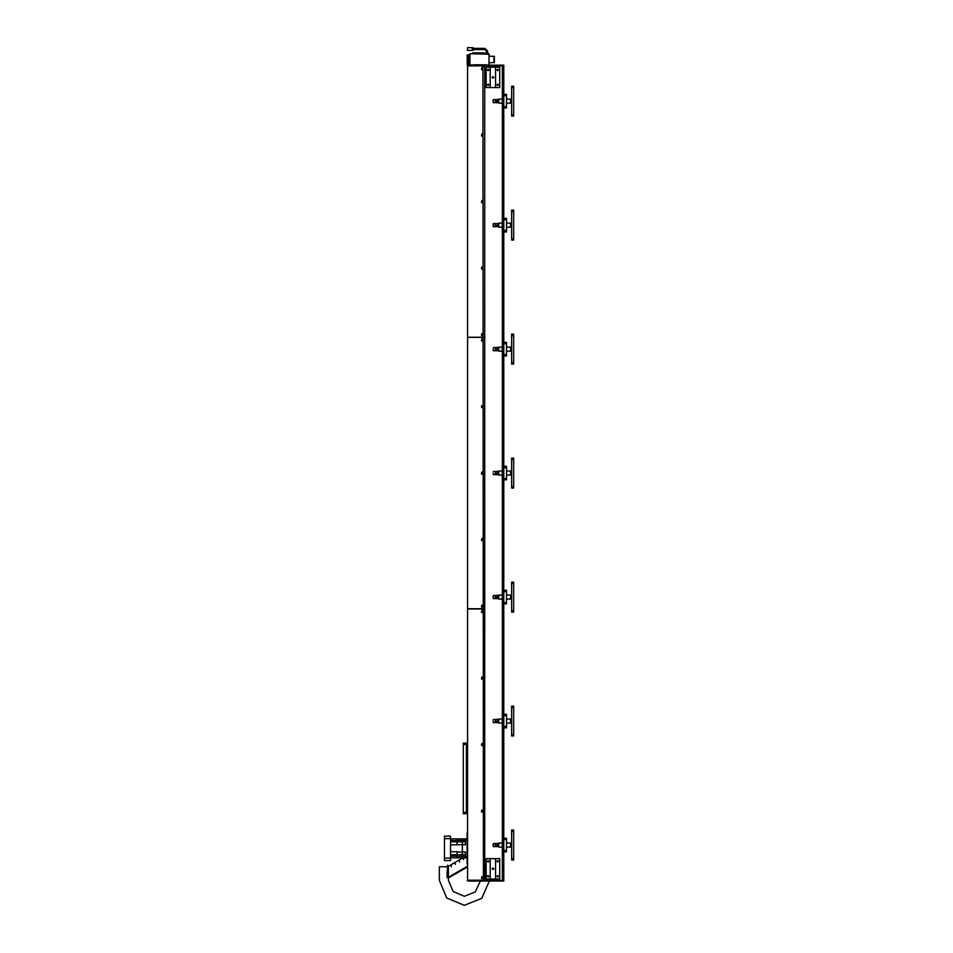 <?xml version="1.0" encoding="UTF-8"?>
<svg xmlns="http://www.w3.org/2000/svg" width="953" height="953" viewBox="0 0 953 953"><rect width="100%" height="100%" fill="white"/><g stroke="black" fill="none" stroke-linecap="round" stroke-linejoin="round"><path stroke-width="1.43" d="M482.242 135.076L481.563 135.076L482.242 135.076M482.242 201.595L481.563 201.595L482.242 201.595M482.242 340.054L481.563 340.054L482.242 340.054M482.242 406.574L481.563 406.574L482.242 406.574M482.242 473.093L481.563 473.093L482.242 473.093M482.242 268.103L481.563 268.103L482.242 268.103M482.242 334.622L481.563 334.622L482.242 334.622M482.242 539.601L481.563 539.601L482.242 539.601M482.242 606.12L481.563 606.12L482.242 606.12M482.242 877.618L481.563 877.618L482.242 877.618M482.242 811.098L481.563 811.098L482.242 811.098M482.242 744.591L481.563 744.591L482.242 744.591M482.242 678.071L481.563 678.071L482.242 678.071M482.242 611.552L481.563 611.552L482.242 611.552M482.242 68.556L481.563 68.556L482.242 68.556M493.725 77.384L492.892 78.206L492.07 77.384L492.892 78.206L493.725 77.384L492.892 76.55L492.07 77.384L492.892 76.55L493.725 77.384M498.336 69.914L497.645 70.605L496.954 69.914L497.645 70.605L498.336 69.914L497.645 69.224L496.954 69.914L497.645 69.224L498.336 69.914M498.336 84.841L497.645 85.532L496.954 84.841L497.645 85.532L498.336 84.841L497.645 84.15L496.954 84.841L497.645 84.15L498.336 84.841M488.841 69.914L488.139 70.605L487.448 69.914L488.139 70.605L488.841 69.914L488.139 69.224L487.448 69.914L488.139 69.224L488.841 69.914M488.841 84.841L488.139 85.532L487.448 84.841L488.139 85.532L488.841 84.841L488.139 84.15L487.448 84.841L488.139 84.15L488.841 84.841M498.336 876.26L497.645 876.951L496.954 876.26L497.645 876.951L498.336 876.26L497.645 875.569L496.954 876.26L497.645 875.569L498.336 876.26M498.336 861.333L497.645 862.024L496.954 861.333L497.645 862.024L498.336 861.333L497.645 860.642L496.954 861.333L497.645 860.642L498.336 861.333M493.725 868.802L492.892 869.624L492.07 868.802L492.892 869.624L493.725 868.802L492.892 867.969L492.07 868.802L492.892 867.969L493.725 868.802M488.841 876.26L488.139 876.951L487.448 876.26L488.139 876.951L488.841 876.26L488.139 875.569L487.448 876.26L488.139 875.569L488.841 876.26M488.841 861.333L488.139 862.024L487.448 861.333L488.139 862.024L488.841 861.333L488.139 860.642L487.448 861.333L488.139 860.642L488.841 861.333M467.649 880.334L467.649 881.013L467.232 880.334L503.756 880.334L503.756 65.84L502.398 65.84L503.756 65.84L503.756 65.161L484.755 65.161L484.755 65.84L502.398 65.84L502.398 65.161M495.608 858.617L486.101 858.617L486.101 878.976L499.682 878.976L499.682 858.617L495.608 858.617L495.608 878.976M490.176 858.617L490.176 878.976M490.176 67.198L490.176 87.557L486.101 87.557L486.101 67.198L499.682 67.198L499.682 87.557L495.608 87.557L495.608 67.198M490.176 87.557L495.608 87.557M503.756 106.569L506.472 106.569L506.472 107.927L503.756 107.927M506.472 106.569L506.472 95.705L503.756 95.705M506.472 95.705L506.472 94.347L503.756 94.347M503.756 230.555L506.472 230.555L506.472 231.913L503.756 231.913M506.472 230.555L506.472 219.69L503.756 219.69M506.472 219.69L506.472 218.332L503.756 218.332M503.756 354.528L506.472 354.528L506.472 355.886L503.756 355.886M506.472 354.528L506.472 343.676L503.756 343.676M506.472 343.676L506.472 342.318L503.756 342.318M503.756 478.513L506.472 478.513L506.472 479.871L503.756 479.871M506.472 478.513L506.472 467.661L503.756 467.661M506.472 467.661L506.472 466.303L503.756 466.303M503.756 602.499L506.472 602.499L506.472 603.857L503.756 603.857M506.472 602.499L506.472 591.646L503.756 591.646M506.472 591.646L506.472 590.288L503.756 590.288M503.756 726.484L506.472 726.484L506.472 727.842L503.756 727.842M506.472 726.484L506.472 715.632L503.756 715.632M506.472 715.632L506.472 714.274L503.756 714.274M503.756 850.469L506.472 850.469L506.472 851.827L503.756 851.827M506.472 850.469L506.472 839.605L503.756 839.605M506.472 839.605L506.472 838.259L503.756 838.259M484.755 881.013L502.398 881.013L502.398 880.334L484.755 880.334L484.755 881.013L483.397 881.013L482.98 65.161L484.755 65.161M463.301 744.484L463.301 743.126L466.422 743.126L466.422 744.484L463.301 744.484L463.301 812.361L466.422 812.361L466.422 813.719L463.301 813.719L463.301 812.361M467.232 744.484L466.422 744.484L466.422 812.361L467.232 812.361M466.422 743.126L467.232 743.126M467.232 756.706L466.422 756.706M451.186 866.753L451.186 865.669L451.186 866.753M455.296 864.371L455.296 863.287L455.296 864.371M459.417 862L459.417 860.916L459.417 862M463.527 859.618L463.527 858.534L463.527 859.618M448.434 877.296L467.232 866.444M447.612 872.924L447.612 865.133L447.076 872.924M447.612 877.594L447.612 873.579M448.434 877.927L467.232 867.063M447.076 877.594L447.076 873.579M462.979 857.831L447.612 866.706M466.422 800.139L467.232 800.139M467.232 813.719L466.422 813.719M467.232 833.399L467.232 832.719M467.232 863.942L467.232 863.263M467.101 863.263L467.101 833.399M467.101 857.831L462.419 857.831L462.419 851.791L462.419 854.758L465.469 854.758M467.101 856.544L465.469 856.544L465.469 857.831M467.101 840.117L465.469 840.117L465.469 844.68L462.419 844.87L462.419 841.904L462.419 851.791L465.469 851.982L465.469 856.544M467.101 838.831L465.469 838.831L465.469 840.117M462.419 838.831L462.419 840.522L462.348 838.831L462.419 840.522L465.469 840.439M462.491 840.439L462.491 838.831L465.469 838.831M462.419 857.831L462.419 856.139L462.419 857.831L457.059 857.831L456.987 856.139L450.543 856.139M465.469 841.904L462.419 841.904L462.419 840.522L462.348 844.68L457.059 844.68L456.987 841.904L457.059 844.68M465.469 856.223L462.491 856.223M462.491 851.982L462.491 854.758M462.491 841.904L462.491 844.68M450.543 854.758L457.059 854.758L457.059 851.982L462.348 851.982L462.348 857.831M457.059 854.758L462.348 854.758M462.348 841.904L457.059 841.904M450.543 840.522L456.987 840.522L457.059 838.831L462.348 838.831M457.059 840.439L462.348 840.439M462.348 856.223L457.059 856.223M462.348 851.982L462.348 844.68M456.987 854.758L457.059 851.982M450.543 844.87L456.987 844.87M450.543 851.791L456.987 851.791M450.543 841.904L456.987 841.904M456.987 840.522L457.059 838.831M450.543 838.831L456.987 838.831M450.543 857.831L457.059 857.831L456.987 856.139M444.432 860.547L444.432 857.938L444.432 860.547M444.503 836.115L444.432 838.723L444.432 836.115L450.471 836.115L450.471 838.616L444.503 838.616M444.503 858.045L450.471 858.045L450.471 860.547L444.503 860.547M444.432 838.723L444.432 857.938M450.471 836.115L450.471 838.616M450.543 838.723L450.471 858.045M450.543 857.938L450.471 860.547M467.649 881.013L482.98 881.013L482.98 880.334M502.398 848.158L502.398 880.334L503.756 880.334L503.756 881.013L502.398 881.013M481.896 405.454L481.896 407.693L481.896 405.454M481.896 338.934L481.896 341.174L481.896 338.934M481.896 471.973L481.896 474.213L481.896 471.973M481.896 538.481L481.896 540.72L481.896 538.481M481.896 605L481.896 607.24L481.896 605M481.456 606.799L482.337 606.799M481.456 540.28L482.337 540.28M481.456 473.772L482.337 473.772M483.397 337.41L467.613 337.41L467.613 608.764L483.397 608.764M481.456 407.253L482.337 407.253M481.456 340.733L482.337 340.733M467.613 608.764L467.613 337.41M481.896 133.956L481.896 136.196L481.896 133.956M481.896 67.437L481.896 69.676L481.896 67.437M481.896 200.475L481.896 202.715L481.896 200.475M481.896 266.983L481.896 269.222L481.896 266.983M481.896 333.502L481.896 335.742L481.896 333.502M481.456 335.301L482.337 335.301M481.456 268.782L482.337 268.782M481.456 202.274L482.337 202.274M483.397 65.912L467.613 65.912L467.613 337.267L483.397 337.267M481.456 135.755L482.337 135.755M481.456 69.235L482.337 69.235M467.613 337.267L467.613 65.912M476.226 608.764L479.693 608.836L476.226 608.907M467.649 65.161L467.649 65.84L467.232 65.161L482.98 65.161M467.649 65.84L482.98 65.84M484.755 880.334L484.755 65.84L483.397 65.84L483.397 65.161M484.755 65.84L502.398 65.84L502.398 98.016M448.434 880.334L453.092 891.591L464.349 896.249L475.321 891.865L480.252 881.013L475.321 891.865L464.349 896.249L453.092 891.591L448.434 880.334L448.434 866.765L447.612 866.765M447.076 866.765L439.333 866.765L439.333 880.334L446.659 898.024L464.349 905.35L481.753 898.298L489.354 881.013M511.63 831.469L511.63 830.111L513.667 830.111L513.667 831.469L511.63 831.469L511.63 858.617L513.667 858.617L513.667 859.975L511.63 859.975L511.63 858.617M513.667 831.469L513.667 858.617M493.166 845.108L493.166 843.989M506.472 843L510.546 843L510.546 847.074L506.472 847.074M495.334 846.598L493.297 846.598L493.297 843.476L498.324 843.465L498.324 846.609L495.334 846.609L495.334 843.5M502.267 843L498.729 843L498.729 847.074L502.267 847.074M498.324 845.132L495.334 845.132M498.324 843.56L495.334 843.56M493.166 844.977L493.166 846.026M503.756 848.158L502.267 848.158L502.267 841.928L503.756 841.928M502.267 846.74L503.756 846.74M502.267 843.631L503.756 843.631M511.63 707.483L511.63 706.125L513.667 706.125L513.667 707.483L511.63 707.483L511.63 734.632L513.667 734.632L513.667 735.99L511.63 735.99L511.63 734.632M513.667 707.483L513.667 734.632M511.63 583.498L511.63 582.14L513.667 582.14L513.667 583.498L511.63 583.498L511.63 610.647L513.667 610.647L513.667 612.005L511.63 612.005L511.63 610.647M513.667 583.498L513.667 610.647M511.63 459.513L511.63 458.155L513.667 458.155L513.667 459.513L511.63 459.513L511.63 486.661L513.667 486.661L513.667 488.019L511.63 488.019L511.63 486.661M513.667 459.513L513.667 486.661M506.472 719.015L510.546 719.015L510.546 723.089L506.472 723.089M498.324 722.624L495.334 722.624L495.334 719.479L498.324 719.289L498.729 722.827M502.267 719.015L498.729 719.015L498.729 723.089L502.267 723.089M495.334 719.575L498.324 719.575M498.324 721.147L495.334 721.147M493.166 722.1L493.166 721.123M493.166 720.992L493.166 722.04M503.756 724.173L502.267 724.173L502.267 717.943L503.756 717.943M502.267 722.755L503.756 722.755M502.267 719.646L503.756 719.646M493.166 597.138L493.166 596.018M506.472 595.041L510.546 595.041L510.546 599.103L506.472 599.103M498.324 598.651L495.334 598.651L495.334 595.494L498.324 595.303L498.729 598.841M502.267 595.041L498.729 595.041L498.729 599.103L502.267 599.103M495.334 595.589L498.324 595.589M498.324 597.162L495.334 597.162M493.166 597.007L493.166 598.055M503.756 600.187L502.267 600.187L502.267 593.957L503.756 593.957M502.267 598.782L503.756 598.782M502.267 595.661L503.756 595.661M506.472 471.056L510.546 471.056L510.546 475.13L506.472 475.13L510.546 475.13M498.324 474.665L495.334 474.665L495.334 471.509L498.324 471.318L498.729 474.856M502.267 471.056L498.729 471.056L498.729 475.13L502.267 475.13M498.324 473.188L495.334 473.188M498.324 471.604L495.334 471.604M493.166 474.141L493.166 473.153M493.166 473.022L493.166 474.07M503.756 476.202L502.267 476.202L502.267 469.972L503.756 469.972M502.267 474.797L503.756 474.797M502.267 471.675L503.756 471.675M476.464 881.013L477.763 881.013M488.96 62.85L494.393 62.445L494.393 56.477L488.96 56.072M467.506 47.65L467.506 50.366L472.283 50.366L472.283 47.65L467.506 47.65L467.506 50.366M471.306 65.161L473.212 65.161M486.244 65.161L488.139 65.161M487.936 53.761L487.936 53.082L485.899 53.082L485.899 53.761M467.232 64.006L469.948 64.006L467.232 64.006L467.232 54.929L469.948 54.929M474.165 48.4L484.886 48.4L487.531 51.045L487.531 53.082M487.531 51.045L486.316 51.045L486.316 53.082M486.316 51.045L484.886 49.616L474.165 49.616M472.759 50.283L472.759 47.733L474.165 48.258L474.165 49.759L472.283 50.366M471.306 64.756L469.948 65.161M467.232 63.696L469.948 63.696M467.232 63.255L469.948 63.255M467.232 62.576L469.948 62.576M467.232 61.707L469.948 61.707M467.232 60.694L469.948 60.694M467.232 59.598L469.948 59.598L467.232 59.61M469.948 58.764L467.232 58.764M469.948 57.704L467.232 57.704M469.948 56.751L467.232 56.751M469.948 55.977L467.232 55.977M469.948 55.405L467.232 55.405M469.948 55.107L467.232 55.107M488.96 65.161L488.96 53.761L469.948 53.761L488.96 54.166M469.948 64.756L469.948 54.166M467.232 63.506L469.948 63.506M469.948 63.374L467.232 63.374M467.232 62.862L469.948 62.862M469.948 62.684L467.232 62.684M467.232 62.005L469.948 62.005M469.948 61.778L467.232 61.778M467.232 60.992L469.948 60.992M469.948 60.73L467.232 60.73M467.232 59.884L469.948 59.884M467.232 58.741L469.948 58.741M469.948 58.478L467.232 58.478M467.232 57.645L469.948 57.645M469.948 57.406L467.232 57.406M467.232 56.668L469.948 56.668M469.948 56.453L467.232 56.453M467.232 55.858L469.948 55.858M469.948 55.703L467.232 55.703M467.232 55.286L469.948 55.286M469.948 55.179L467.232 55.179M467.232 54.964L469.948 54.964M467.232 63.899L469.948 63.899M469.948 63.827L467.232 63.827M484.207 52.939L472.807 52.939M511.63 335.527L511.63 334.169L513.667 334.169L513.667 335.527L511.63 335.527L511.63 362.676L513.667 362.676L513.667 364.034L511.63 364.034L511.63 362.676M513.667 335.527L513.667 362.676M506.472 347.071L510.546 347.071L510.546 351.145L506.472 351.145M498.324 350.68L495.334 350.68L495.334 347.535L498.324 347.345L498.729 350.871M502.267 347.071L498.729 347.071L498.729 351.145L502.267 351.145M495.334 347.631L498.324 347.631M498.324 349.203L495.334 349.203M493.166 350.156L493.166 349.167M493.166 349.036L493.166 350.085M503.756 352.217L502.267 352.217L502.267 345.987L503.756 345.987M502.267 350.811L503.756 350.811M502.267 347.69L503.756 347.69M481.896 676.952L481.896 679.191L481.896 676.952M481.896 610.432L481.896 612.672L481.896 610.432M481.896 743.471L481.896 745.711L481.896 743.471M481.896 809.979L481.896 812.218L481.896 809.979M481.896 876.498L481.896 878.737L481.896 876.498M481.456 878.297L482.337 878.297M481.456 811.777L482.337 811.777M481.456 745.27L482.337 745.27M483.397 608.907L467.613 608.907L467.613 880.262L483.397 880.262M481.456 678.75L482.337 678.75M481.456 612.231L482.337 612.231M467.613 880.262L467.613 608.907M476.226 337.267L479.693 337.338L476.226 337.41M511.63 211.542L511.63 210.184L513.667 210.184L513.667 211.542L511.63 211.542L511.63 238.691L513.667 238.691L513.667 240.049L511.63 240.049L511.63 238.691M513.667 211.542L513.667 238.691M511.63 87.557L511.63 86.199L513.667 86.199L513.667 87.557L511.63 87.557L511.63 114.705L513.667 114.705L513.667 116.063L511.63 116.063L511.63 114.705M513.667 87.557L513.667 114.705M493.166 225.182L493.166 224.074M506.472 223.085L510.546 223.085L510.546 227.159L506.472 227.159M495.334 226.683L493.297 226.683L493.297 223.562L498.324 223.55L498.324 226.695L495.334 226.695L495.334 223.574M502.267 223.085L498.729 223.085L498.729 227.159L502.267 227.159M498.324 225.218L495.334 225.218M498.324 223.645L495.334 223.645M493.166 225.051L493.166 226.099M503.756 228.232L502.267 228.232L502.267 222.001L503.756 222.001M502.267 226.826L503.756 226.826M502.267 223.705L503.756 223.705M493.166 101.197L493.166 100.089M506.472 99.1L510.546 99.1L510.546 103.174L506.472 103.174M498.324 102.71L495.334 102.71L495.334 99.565L498.324 99.374L498.729 102.9M502.267 99.1L498.729 99.1L498.729 103.174L502.267 103.174M495.334 99.66L498.324 99.66M498.324 101.232L495.334 101.232M493.166 101.078L493.166 102.126M503.756 104.258L502.267 104.258L502.267 98.016L503.756 98.016M502.267 102.841L503.756 102.841M502.267 99.72L503.756 99.72M502.398 841.928L502.398 724.173M502.398 717.943L502.398 600.187M502.398 593.957L502.398 476.202M502.398 469.972L502.398 352.217M502.398 345.987L502.398 228.232M502.398 222.001L502.398 104.258M466.422 755.348L467.232 755.348M467.232 801.497L466.422 801.497M493.166 595.649L493.297 598.639L495.334 598.639M493.976 62.85L493.976 56.072M486.244 64.756L473.212 64.756M488.96 64.756L488.139 64.756M484.886 53.761L482.17 53.761M474.844 53.761L482.17 52.939M474.844 52.939L472.533 52.939M484.886 48.4L484.886 49.616M493.166 99.708L493.297 102.698L495.334 102.698M510.546 843.274L511.63 843.274M510.546 846.8L511.63 846.8M510.546 719.289L511.63 719.289M493.297 719.491L495.334 719.491M493.297 722.612L495.334 722.612M510.546 722.827L511.63 722.827M510.546 595.303L511.63 595.303L510.546 595.303M493.297 595.506L495.334 595.506M510.546 598.841L511.63 598.841M510.546 471.318L511.63 471.318L510.546 471.318M493.297 471.532L495.334 471.532M493.297 474.654L495.334 474.654M510.546 474.856L511.63 474.856M510.546 347.345L511.63 347.345M493.297 347.547L495.334 347.547M493.297 350.668L495.334 350.668M510.546 350.871L511.63 350.871L510.546 350.871M510.546 223.359L511.63 223.359M510.546 226.885L511.63 226.885M510.546 99.374L511.63 99.374M493.297 99.577L495.334 99.577M510.546 102.9L511.63 102.9"/></g></svg>
